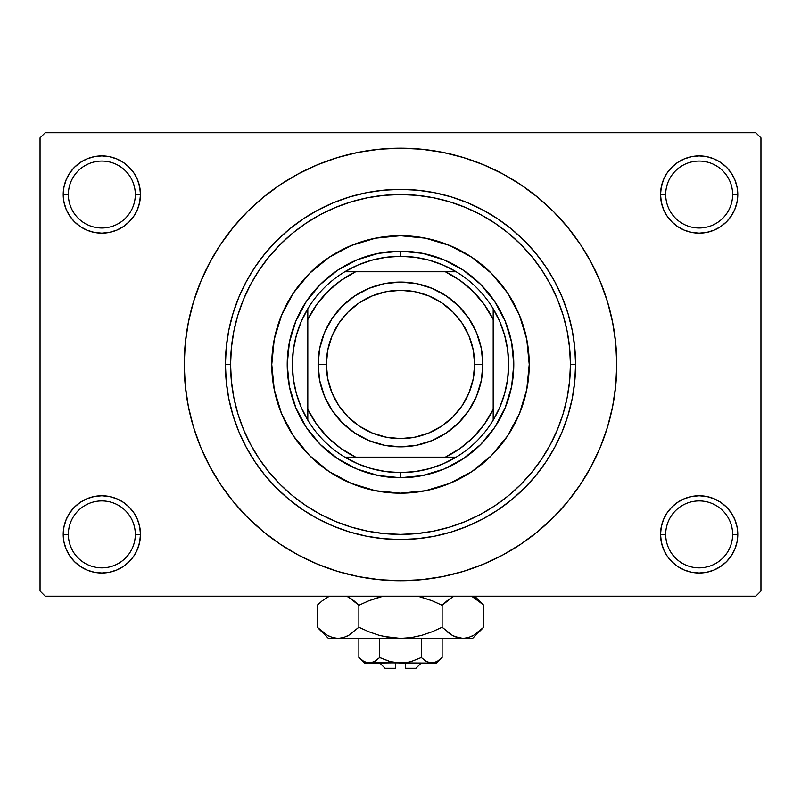 <?xml version="1.0" encoding="UTF-8"?>
<svg xmlns="http://www.w3.org/2000/svg" width="801" height="801" viewBox="0 0 801 801"><rect width="100%" height="100%" fill="white"/><g stroke="black" fill="none" stroke-linecap="round" stroke-linejoin="round"><path stroke-width="1.2" d="M661.286 526.848L660.535 534.377L665.691 534.377A33.472 33.472 0 0 0 699.163 567.849A33.472 33.472 0 0 0 732.625 534.377A33.472 33.472 0 0 0 699.163 500.915A33.472 33.472 0 0 0 665.691 534.377L660.535 534.377A38.618 38.618 0 0 1 699.163 495.759A38.618 38.618 0 0 1 737.781 534.377L732.625 534.377A33.472 33.472 0 0 1 699.163 567.849A33.472 33.472 0 0 1 665.691 534.377A33.472 33.472 0 0 1 699.163 500.915A33.472 33.472 0 0 1 732.625 534.377L737.781 534.377L737.04 526.848L734.837 519.599L731.273 512.93L726.467 507.073L720.61 502.267L713.941 498.703L706.692 496.5L699.163 495.759L691.623 496.5L684.384 498.703L677.706 502.267L671.849 507.073L667.043 512.93L663.478 519.599L661.286 526.848L660.535 534.377L661.286 541.917L663.478 549.156L667.043 555.834L671.849 561.691L677.706 566.497L684.384 570.062L691.623 572.254L699.163 573.005L706.692 572.254L713.941 570.062L720.61 566.497L726.467 561.691L731.273 555.834L734.837 549.156L737.04 541.917L737.781 534.377L737.04 526.848L734.837 519.599M63.96 526.848L63.219 534.377L68.375 534.377A33.472 33.472 0 0 0 101.837 567.849A33.472 33.472 0 0 0 135.309 534.377A33.472 33.472 0 0 0 101.837 500.915A33.472 33.472 0 0 0 68.375 534.377L63.219 534.377A38.618 38.618 0 0 1 101.837 495.759A38.618 38.618 0 0 1 140.465 534.377L135.309 534.377A33.472 33.472 0 0 1 101.837 567.849A33.472 33.472 0 0 1 68.375 534.377A33.472 33.472 0 0 1 101.837 500.915A33.472 33.472 0 0 1 135.309 534.377L140.465 534.377L139.714 526.848L137.522 519.599L133.957 512.93L129.151 507.073L123.294 502.267L116.616 498.703L109.377 496.5L101.837 495.759L94.308 496.5L87.059 498.703L80.39 502.267L74.533 507.073L69.727 512.93L66.163 519.599L63.96 526.848L63.219 534.377L63.96 541.917L66.163 549.156L69.727 555.834L74.533 561.691L80.39 566.497L87.059 570.062L94.308 572.254L101.837 573.005L109.377 572.254L116.616 570.062L123.294 566.497L129.151 561.691L133.957 555.834L137.522 549.156L139.714 541.917L140.465 534.377L139.714 526.848M87.059 158.848L80.39 162.413L74.533 167.219L69.727 173.076L66.163 179.754L63.96 186.993L63.219 194.533L68.375 194.533A33.472 33.472 0 0 0 101.837 227.995A33.472 33.472 0 0 0 135.309 194.533A33.472 33.472 0 0 0 101.837 161.061A33.472 33.472 0 0 0 68.375 194.533L63.219 194.533A38.618 38.618 0 0 1 101.837 155.905A38.618 38.618 0 0 1 140.465 194.533L135.309 194.533A33.472 33.472 0 0 1 101.837 227.995A33.472 33.472 0 0 1 68.375 194.533A33.472 33.472 0 0 1 101.837 161.061A33.472 33.472 0 0 1 135.309 194.533L140.465 194.533L139.714 186.993L137.522 179.754L133.957 173.076L129.151 167.219L123.294 162.413L116.616 158.848L109.377 156.656L101.837 155.905L94.308 156.656L87.059 158.848L80.39 162.413L74.533 167.219L69.727 173.076L66.163 179.754L63.96 186.993L63.219 194.533L63.96 202.062L66.163 209.311L69.727 215.98L74.533 221.837L80.39 226.643L87.059 230.207L94.308 232.41L101.837 233.151L109.377 232.41L116.616 230.207L123.294 226.643L129.151 221.837L133.957 215.98L137.522 209.311L139.714 202.062L140.465 194.533L139.714 186.993L137.522 179.754L133.957 173.076L129.151 167.219M684.384 158.848L677.706 162.413L671.849 167.219L667.043 173.076L663.478 179.754L661.286 186.993L660.535 194.533L665.691 194.533A33.472 33.472 0 0 0 699.163 227.995A33.472 33.472 0 0 0 732.625 194.533A33.472 33.472 0 0 0 699.163 161.061A33.472 33.472 0 0 0 665.691 194.533L660.535 194.533A38.618 38.618 0 0 1 699.163 155.905A38.618 38.618 0 0 1 737.781 194.533L732.625 194.533A33.472 33.472 0 0 1 699.163 227.995A33.472 33.472 0 0 1 665.691 194.533A33.472 33.472 0 0 1 699.163 161.061A33.472 33.472 0 0 1 732.625 194.533L737.781 194.533L737.04 186.993L734.837 179.754L731.273 173.076L726.467 167.219L720.61 162.413L713.941 158.848L706.692 156.656L699.163 155.905L691.623 156.656L684.384 158.848L677.706 162.413L671.849 167.219L667.043 173.076L663.478 179.754L661.286 186.993L660.535 194.533L661.286 202.062L663.478 209.311L667.043 215.98L671.849 221.837L677.706 226.643L684.384 230.207L691.623 232.41L699.163 233.151L706.692 232.41L713.941 230.207L720.61 226.643L726.467 221.837L731.273 215.98L734.837 209.311L737.04 202.062L737.781 194.533L737.04 186.993L734.837 179.754M487.859 218.703L494.908 223.169L480.6 214.598L465.531 207.459L449.832 201.842L433.651 197.797L417.151 195.344L400.47 194.533M283.304 546.222L298.553 555.183L317.737 564.264L337.722 571.413L358.307 576.57L379.304 579.684L400.5 580.725L421.696 579.684L442.693 576.57L463.278 571.413L483.263 564.264L502.447 555.183L520.65 544.279L537.701 531.634L553.431 517.386L567.679 501.656L580.325 484.605L591.228 466.402L600.309 447.218L607.458 427.233L612.615 406.648L615.729 385.651L616.77 364.455A216.27 216.27 0 0 1 400.5 580.725A216.27 216.27 0 0 1 184.23 364.455A216.27 216.27 0 0 1 400.5 148.185A216.27 216.27 0 0 1 616.77 364.455L615.729 343.259L612.615 322.262L607.458 301.677L600.309 281.692L591.228 262.508L580.325 244.305L567.679 227.254L553.431 211.524L537.701 197.276L520.65 184.631L502.447 173.727L483.263 164.646L463.278 157.497L442.693 152.34L421.696 149.226L400.5 148.185L386.352 148.646M755.804 596.174L45.196 596.174L40.05 591.028L40.05 137.882L45.196 132.736L755.804 132.736L45.196 132.736L40.05 137.882L40.05 591.028L45.196 596.174L755.804 596.174L760.95 591.028L760.95 137.882L760.95 591.028L755.804 596.174M755.804 132.736L760.95 137.882L755.804 132.736M400.5 148.185L379.304 149.226L358.307 152.34L337.722 157.497L317.737 164.646L298.553 173.727L280.35 184.631L263.299 197.276L247.569 211.524L233.321 227.254L220.675 244.305L209.772 262.508L200.691 281.692L193.542 301.677L188.385 322.262L185.271 343.259L184.23 364.455L185.271 385.651L188.385 406.648L193.542 427.233L200.691 447.218L209.772 466.402L220.675 484.605L233.321 501.656L247.569 517.386L263.299 531.634L280.35 544.279L298.553 555.183M400.5 580.725L414.648 580.264M505.561 553.491L520.54 544.35M517.696 182.688L502.447 173.727M295.439 175.419L280.46 184.56M731.273 173.076L726.467 167.219M737.04 202.062L737.781 194.533A38.618 38.618 0 0 1 699.163 233.151A38.618 38.618 0 0 1 660.535 194.533L661.286 202.062M677.706 226.643L684.384 230.207M691.623 232.41L699.163 233.151L706.692 232.41M720.61 226.643L726.467 221.837L731.273 215.98L734.837 209.311M123.294 162.413L116.616 158.848M139.714 202.062L140.465 194.533A38.618 38.618 0 0 1 101.837 233.151A38.618 38.618 0 0 1 63.219 194.533L63.96 202.062L66.163 209.311M69.727 215.98L74.533 221.837L80.39 226.643M94.308 232.41L101.837 233.151L109.377 232.41M116.616 230.207L123.294 226.643M123.294 502.267L116.616 498.703M109.377 496.5L101.837 495.759L94.308 496.5M80.39 502.267L74.533 507.073L69.727 512.93L66.163 519.599M116.616 570.062L123.294 566.497L129.151 561.691L133.957 555.834L137.522 549.156L139.714 541.917L140.465 534.377A38.618 38.618 0 0 1 101.837 573.005A38.618 38.618 0 0 1 63.219 534.377L63.96 541.917L66.163 549.156M69.727 555.834L74.533 561.691M731.273 512.93L726.467 507.073L720.61 502.267M706.692 496.5L699.163 495.759L691.623 496.5M684.384 498.703L677.706 502.267M713.941 570.062L720.61 566.497L726.467 561.691L731.273 555.834L734.837 549.156L737.04 541.917L737.781 534.377A38.618 38.618 0 0 1 699.163 573.005A38.618 38.618 0 0 1 660.535 534.377L661.286 541.917L663.478 549.156L667.043 555.834L671.849 561.691M677.706 566.497L684.384 570.062M580.325 244.305L567.679 227.254M220.675 484.605L233.321 501.656M546.252 451.814L541.786 458.863L550.357 444.555L557.496 429.486L563.113 413.787L567.158 397.606L569.611 381.106L570.422 364.455L575.579 364.455A175.079 175.079 0 0 0 400.5 189.376A175.079 175.079 0 0 0 225.421 364.455L230.578 364.455A169.922 169.922 0 0 1 400.5 194.533A169.922 169.922 0 0 1 570.422 364.455L569.611 347.804L567.158 331.304L563.113 315.123L557.496 299.424L550.357 284.355L541.786 270.047L531.854 256.65L520.66 244.295L508.305 233.101L494.908 223.169M313.141 510.207L306.092 505.741L320.4 514.312L335.469 521.451L351.168 527.068L367.349 531.113L383.849 533.566L400.53 534.377M254.748 277.096L259.214 270.047L250.643 284.355L243.504 299.424L237.887 315.123L233.842 331.304L231.389 347.804L230.578 364.455L231.389 381.106L233.842 397.606L237.887 413.787L243.504 429.486L250.643 444.555L259.214 458.863L269.146 472.26L280.34 484.615L292.695 495.809L306.092 505.741M507.574 435.914A128.731 128.731 0 0 0 529.231 364.455A128.731 128.731 0 0 1 400.5 493.186A128.731 128.731 0 0 1 271.769 364.455A128.731 128.731 0 0 0 274.232 389.546M329.041 471.529A128.731 128.731 0 0 0 375.369 490.713L351.238 483.383L328.981 471.489L309.476 455.479L293.466 435.974L281.572 413.716L274.242 389.566A128.731 128.731 0 0 0 293.426 435.914M293.506 436.034A128.731 128.731 0 0 0 309.446 455.459M309.496 455.509A128.731 128.731 0 0 0 328.921 471.449M375.409 490.723A128.731 128.731 0 0 0 425.591 490.723M274.242 389.566L271.769 364.455L274.242 339.344L281.572 315.194L293.466 292.936L309.476 273.431L328.981 257.421L351.238 245.527L375.389 238.197L400.5 235.724L425.611 238.197L449.761 245.527L472.019 257.421L491.524 273.431L507.534 292.936L519.428 315.194L526.758 339.344L529.231 364.455L526.758 389.566L519.428 413.716L507.534 435.974L491.524 455.479L472.019 471.489L449.761 483.383L425.611 490.713A128.731 128.731 0 0 0 471.959 471.529M472.079 471.449A128.731 128.731 0 0 0 491.504 455.509M491.554 455.459A128.731 128.731 0 0 0 507.494 436.034M225.421 364.455A175.079 175.079 0 0 1 400.5 189.376A175.079 175.079 0 0 1 575.579 364.455A175.079 175.079 0 0 1 400.5 539.534A175.079 175.079 0 0 1 225.421 364.455L226.262 381.616L228.786 398.608L232.961 415.278L238.748 431.449L246.097 446.988L254.928 461.726L265.161 475.524L276.705 488.25L289.431 499.794L303.229 510.027L317.967 518.858L333.506 526.207L349.677 531.994L366.347 536.169L383.339 538.693L400.5 539.534L417.661 538.693L434.653 536.169L451.323 531.994L467.494 526.207L483.033 518.858L497.771 510.027L511.569 499.794L524.295 488.25L535.839 475.524L546.072 461.726L554.903 446.988L562.252 431.449L568.039 415.278L572.214 398.608L574.738 381.616L575.579 364.455L574.738 347.294L572.214 330.302L568.039 313.632L562.252 297.461L554.903 281.922L546.072 267.184L535.839 253.386L524.295 240.66L511.569 229.116L497.771 218.883L483.033 210.052L467.494 202.703L451.323 196.916L434.653 192.741L417.661 190.217L400.5 189.376L383.339 190.217L366.347 192.741L349.677 196.916L333.506 202.703L317.967 210.052L303.229 218.883L289.431 229.116L276.705 240.66L265.161 253.386L254.928 267.184L246.097 281.922L238.748 297.461L232.961 313.632L228.786 330.302L226.262 347.294L225.421 364.455A175.079 175.079 0 0 0 400.5 539.534A175.079 175.079 0 0 0 575.579 364.455L570.422 364.455A169.922 169.922 0 0 1 400.5 534.377A169.922 169.922 0 0 1 230.578 364.455L225.421 364.455M400.5 534.377L417.151 533.566L433.651 531.113L449.832 527.068L465.531 521.451L480.6 514.312L494.908 505.741L508.305 495.809L520.66 484.615L531.854 472.26L541.786 458.863M400.5 194.533L383.849 195.344L367.349 197.797L351.168 201.842L335.469 207.459L320.4 214.598L306.092 223.169L292.695 233.101L280.34 244.295L269.146 256.65L259.214 270.047M425.611 490.713L400.5 493.186L375.389 490.713M513.781 364.455L511.609 386.553L505.161 407.809L494.688 427.394L480.6 444.555L463.439 458.643L443.854 469.116L422.598 475.564L400.5 477.736L378.402 475.564L357.146 469.116L337.561 458.643L320.4 444.555L306.312 427.394L295.839 407.809L289.391 386.553L287.219 364.455L289.391 342.357L295.839 321.101L306.312 301.516L320.4 284.355L337.561 270.267L357.146 259.794L378.402 253.346L400.5 251.174L422.598 253.346L443.854 259.794L463.439 270.267L480.6 284.355L494.688 301.516L505.161 321.101L511.609 342.357L513.781 364.455M293.426 292.996A128.731 128.731 0 0 0 271.769 364.455A128.731 128.731 0 0 1 400.5 235.724A128.731 128.731 0 0 1 529.231 364.455A128.731 128.731 0 0 0 526.768 339.364M526.758 339.324A128.731 128.731 0 0 0 507.574 292.996M507.494 292.876A128.731 128.731 0 0 0 491.554 273.451M491.504 273.401A128.731 128.731 0 0 0 472.079 257.461M471.959 257.381A128.731 128.731 0 0 0 425.631 238.197M425.591 238.187A128.731 128.731 0 0 0 375.409 238.187M375.369 238.197A128.731 128.731 0 0 0 329.041 257.381M328.921 257.461A128.731 128.731 0 0 0 309.496 273.401M309.446 273.451A128.731 128.731 0 0 0 293.506 292.876M307.814 420.155A108.135 108.135 0 0 1 307.814 308.755L301.146 321.762L296.3 335.559L293.356 349.867L292.365 364.455L293.356 379.043L296.3 393.351L301.146 407.148L307.814 420.155A108.135 108.135 0 0 0 344.8 457.141L357.807 463.809L371.604 468.655L385.912 471.599L400.5 472.59A108.135 108.135 0 0 1 344.8 457.141L456.2 457.141A108.135 108.135 0 0 1 400.5 472.59L415.088 471.599L429.396 468.655L443.193 463.809L456.2 457.141A108.135 108.135 0 0 0 493.186 420.155L499.854 407.148L504.7 393.351L507.644 379.043L508.635 364.455L507.644 349.867L504.7 335.559L499.854 321.762L493.186 308.755A108.135 108.135 0 0 1 493.186 420.155L493.186 308.755A108.135 108.135 0 0 0 456.2 271.769L443.193 265.101L429.396 260.255L415.088 257.311L400.5 256.32L400.5 251.174A113.281 113.281 0 0 0 287.219 364.455A113.281 113.281 0 0 0 400.5 477.736L400.5 472.59L400.5 477.736A113.281 113.281 0 0 1 287.219 364.455A113.281 113.281 0 0 1 400.5 251.174A113.281 113.281 0 0 1 513.781 364.455A113.281 113.281 0 0 1 400.5 477.736A113.281 113.281 0 0 0 513.781 364.455A113.281 113.281 0 0 0 400.5 251.174L400.5 256.32L385.912 257.311L371.604 260.255L357.807 265.101L344.8 271.769A108.135 108.135 0 0 1 456.2 271.769L344.8 271.769A108.135 108.135 0 0 0 307.814 308.755L307.814 420.155A108.135 108.135 0 0 0 344.8 457.141L445.386 457.141L460.185 448.38L473.321 437.276L484.425 424.14L493.186 409.341L493.186 319.569L484.425 304.77L473.321 291.634L460.185 280.53L445.386 271.769L355.614 271.769L340.815 280.53L327.679 291.634L316.575 304.77L307.814 319.569L307.814 409.341L316.575 424.14L327.679 437.276L340.815 448.38L355.614 457.141A102.989 102.989 0 0 1 307.814 409.341L307.814 420.155M456.2 271.769A108.135 108.135 0 0 1 493.186 308.755L493.186 319.569A102.989 102.989 0 0 0 445.386 271.769L456.2 271.769M493.186 420.155A108.135 108.135 0 0 1 456.2 457.141L445.386 457.141A102.989 102.989 0 0 0 493.186 409.341L493.186 420.155M307.814 308.755A108.135 108.135 0 0 1 344.8 271.769L355.614 271.769A102.989 102.989 0 0 0 307.814 319.569L307.814 308.755M482.893 364.455L474.653 364.455A74.153 74.153 0 0 1 400.5 438.608A74.153 74.153 0 0 1 326.347 364.455L318.107 364.455A82.393 82.393 0 0 0 400.5 446.848A82.393 82.393 0 0 0 482.893 364.455A82.393 82.393 0 0 1 400.5 446.848A82.393 82.393 0 0 1 318.107 364.455A82.393 82.393 0 0 1 400.5 282.062A82.393 82.393 0 0 1 482.893 364.455L481.301 380.525L476.615 395.984L469.006 410.232L458.753 422.708L446.277 432.961L432.029 440.57L416.57 445.256L400.5 446.848L384.43 445.256L368.971 440.57L354.723 432.961L342.247 422.708L331.994 410.232L324.385 395.984L319.699 380.525L318.107 364.455L319.699 348.385L324.385 332.926L331.994 318.678L342.247 306.202L354.723 295.949L368.971 288.34L384.43 283.654L400.5 282.062L416.57 283.654L432.029 288.34L446.277 295.949L458.753 306.202L469.006 318.678L476.615 332.926L481.301 348.385L482.893 364.455A82.393 82.393 0 0 0 400.5 282.062A82.393 82.393 0 0 0 318.107 364.455L326.347 364.455L327.779 349.987L331.994 336.08L338.843 323.264L348.065 312.02L359.309 302.798L372.125 295.949L386.032 291.734L400.5 290.302L414.968 291.734L428.875 295.949L441.691 302.798L452.935 312.02L462.157 323.264L469.006 336.08L473.221 349.987L474.653 364.455L473.221 378.923L469.006 392.83L462.157 405.646L452.935 416.89L441.691 426.112L428.875 432.961L414.968 437.176L400.5 438.608L386.032 437.176L372.125 432.961L359.309 426.112L348.065 416.89L338.843 405.646L331.994 392.83L327.779 378.923L326.347 364.455A74.153 74.153 0 0 1 400.5 290.302A74.153 74.153 0 0 1 474.653 364.455L482.893 364.455M469.006 410.232L458.753 422.708L446.277 432.961M354.723 432.961L342.247 422.708L331.994 410.232M331.994 318.678L342.247 306.202L354.723 295.949M446.277 295.949L458.753 306.202L469.006 318.678M415.949 668.264L405.646 668.264L415.949 668.264L421.096 663.118M405.646 663.118L405.646 668.264L405.646 663.118M379.664 657.561L389.777 661.556L379.694 657.541L379.694 638.397L379.694 657.541L374.658 661.546L369.281 663.118L363.944 661.566L358.878 657.541L358.878 638.397L358.878 657.541L363.874 661.526M374.077 661.856L379.694 657.541L389.777 661.556L395.083 662.707L389.787 661.556L379.694 657.541L374.658 661.546L372.014 662.697L364.455 663.118L371.994 662.707M374.628 661.566L373.606 662.097L374.628 661.566M405.937 662.707L411.223 661.556L421.306 657.541L426.342 661.546L421.306 657.541L411.223 661.556L405.937 662.707L400.5 663.118L389.787 661.556L400.5 663.118L431.719 663.118L426.372 661.566L421.306 657.541L426.362 661.556L421.306 657.541L421.306 638.397L421.306 657.541L411.223 661.556L405.937 662.707L369.281 663.118L371.974 662.717L369.281 663.118L363.944 661.566L366.548 662.697M441.041 658.572L442.122 657.541L442.122 638.397L442.122 657.541L437.096 661.546L434.452 662.697L431.719 663.118L427.394 662.097M428.976 662.697L427.584 662.177M482.152 628.795L483.744 627.243L483.744 605.266L483.744 627.243L473.681 635.253L468.405 637.576L462.928 638.397L472.59 638.397L328.41 638.397L338.072 638.397L332.685 637.596L327.379 635.293L317.256 627.243L317.256 605.266L322.212 600.78L329.391 596.174L322.212 600.78L317.256 605.266L317.256 627.243L318.287 628.254M346.743 596.174L353.912 600.77L358.878 605.266L358.878 627.243L348.825 635.253L343.539 637.576L338.072 638.397L343.499 637.586M454.728 636.555L462.928 638.397L468.405 637.576L462.928 638.397L472.59 638.397L483.744 627.243L473.681 635.253L468.405 637.576L462.928 638.397L457.551 637.596L452.245 635.293L442.122 627.243L442.122 605.266L442.122 627.243L432.2 631.739L421.947 635.273L411.374 637.586L400.5 638.397L462.928 638.397L457.551 637.596L452.245 635.293L442.122 627.243L432.2 631.739L421.937 635.283L411.374 637.586L400.5 638.397L389.707 637.596L379.093 635.283L368.8 631.739L358.878 627.243L368.8 631.739L379.073 635.283L389.666 637.586L379.093 635.283L368.76 631.719L379.053 635.273L368.76 631.719L358.878 627.243L348.825 635.253L343.539 637.576L338.072 638.397L332.595 637.576L327.379 635.293L317.256 627.243L328.41 638.397M346.192 636.585L348.795 635.273M348.825 635.253L358.878 627.243L358.878 605.266L368.76 600.79L358.878 605.266L348.785 597.236L352.921 599.989M348.795 597.236L358.878 605.266L368.8 600.78L383.148 596.174M332.685 637.596L338.072 638.397L343.449 637.596L338.072 638.397L400.5 638.397L411.334 637.586L400.5 638.397L383.228 636.354M419.824 596.655L432.24 600.79L442.122 605.266L432.2 600.78L417.852 596.174L432.24 600.79L417.852 596.174L432.24 600.79L442.122 605.266L452.205 597.236M453.336 596.625L447.078 600.78L452.175 597.256M442.122 627.243L452.215 635.273L448.069 632.51M471.609 596.174L482.673 604.214M471.579 636.354L473.621 635.293L471.579 636.354M454.547 636.475L457.501 637.586M432.24 631.719L421.927 635.283L411.374 637.586M346.603 636.405L348.755 635.293L346.603 636.405M318.718 628.665L322.052 631.599M442.122 605.266L447.078 600.78L442.122 605.266M473.621 597.216L483.744 605.266L474.653 596.174M482.292 603.854L478.788 600.78M368.76 600.79L358.878 605.266L353.922 600.77M379.103 597.226L368.8 600.78L379.053 597.236M318.738 603.834L317.256 605.266M436.545 663.118L442.122 657.541L437.096 661.546L431.719 663.118L436.545 663.118L366.588 662.717M392.009 662.127L395.063 662.707M395.354 668.264L385.051 668.264L395.354 668.264L395.354 663.118L395.354 668.264M373.386 662.197L372.014 662.697M379.694 657.541L390.477 661.746M442.122 657.541L437.096 661.546M358.878 605.266L348.825 597.256M379.093 635.283L389.626 637.586M447.078 631.729L452.175 635.253M454.397 636.405L452.205 635.273M389.707 637.596L400.5 638.397L411.293 637.596M329.421 636.354L327.379 635.293M381.166 635.854L379.103 635.293M478.397 600.47L479.579 601.431M434.452 662.697L429.006 662.707M364.455 663.118L358.878 657.541M385.051 668.264L379.904 663.118"/></g></svg>

